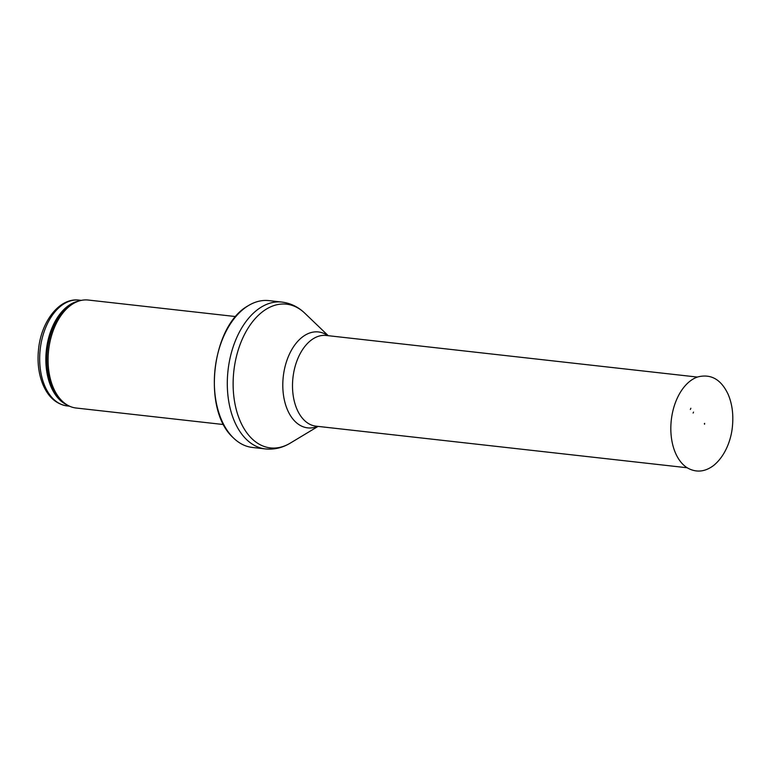 <?xml version="1.0" encoding="UTF-8"?>
<svg xmlns="http://www.w3.org/2000/svg" width="771" height="771" viewBox="0 0 771 771"><rect width="100%" height="100%" fill="white"/><g stroke="black" fill="none" stroke-linecap="round" stroke-linejoin="round"><path stroke-width="1.16" d="M223.629 424.551L76.088 408.013A54.327 33.731 -83.6 0 1 66.682 404.64A54.327 33.731 -83.6 0 1 48.621 350.275A54.327 33.731 -83.6 0 1 78.276 301.249A54.327 33.731 -83.6 0 1 88.193 300.035L235.733 316.573M252.435 447.459A73.881 45.874 -83.6 0 1 233.295 437.803A73.881 45.874 -83.6 0 1 215.08 368.933A73.881 45.874 -83.6 0 1 248.089 305.798A73.881 45.874 -83.6 0 1 268.896 300.613L281.849 302.068A73.881 45.874 -83.6 0 0 228.033 370.379A73.881 45.874 -83.6 0 0 265.388 448.915L252.435 447.459M704.386 423.578L704.549 424.233L704.386 423.578M690.874 408.264L690.353 409.478A30.435 18.899 -83.6 0 1 690.874 408.264M693.524 412.09A22.745 14.119 96.4 0 0 693.11 413.054L693.524 412.09M78.979 300.102C59.425 297.539 41.248 321.497 38.55 349.234C37.172 362.37 38.675 374.253 43.06 384.893C48.4 397.238 56.418 404.245 67.116 405.922A53.238 33.057 -83.6 0 1 40.198 349.33A53.238 33.057 -83.6 0 1 78.979 300.102L81.408 300.372M67.241 404.987A53.238 33.057 -83.6 0 1 46.376 350.015A53.238 33.057 -83.6 0 1 78.893 301.037M66.682 404.64L65.159 403.676A53.498 33.22 -83.6 0 1 47.368 350.13A53.498 33.22 -83.6 0 1 76.57 301.846L78.276 301.249M318.086 426.392L290.32 443.094A72.31 44.891 -83.6 0 1 233.844 371.034A72.31 44.891 -83.6 0 1 304.873 313.267C298.271 306.906 290.59 303.167 281.849 302.068M317.652 426.344A48.255 29.963 -83.6 0 1 283.275 376.576A48.255 29.963 -83.6 0 1 327.82 335.645M687.192 467.766L316.033 426.17A45.634 28.334 -83.6 0 1 292.961 377.655A45.634 28.334 -83.6 0 1 326.2 335.462L697.36 377.067M676.977 398.79A47.619 29.568 -83.6 0 1 697.803 376.923C711.026 373.665 721.136 379.457 728.123 394.289C732.132 403.725 733.568 414.335 732.45 426.132C731.438 438.593 725.819 455.497 713.724 465.405C705.051 471.948 696.338 472.825 687.587 468.007A47.619 29.568 -83.6 0 1 676.977 398.79M67.116 405.922L69.544 406.192M233.295 437.803C201.925 410.095 211.37 325.873 248.089 305.798M290.32 443.094C282.475 447.835 274.158 449.772 265.388 448.915M328.253 335.693L304.873 313.267M704.549 424.233L704.646 423.366"/></g></svg>
